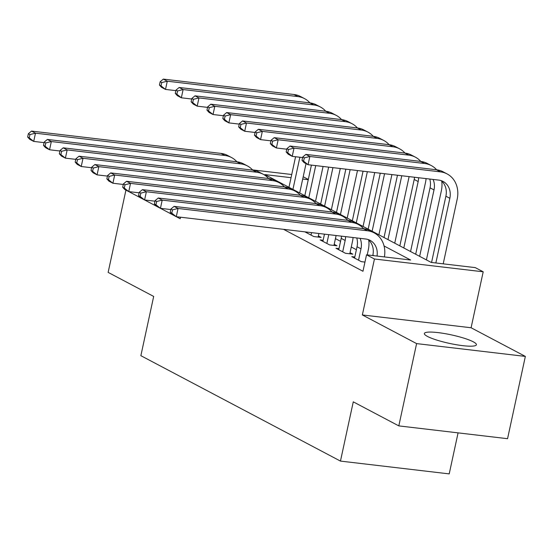 <?xml version="1.0" encoding="UTF-8"?>
<svg xmlns="http://www.w3.org/2000/svg" width="553" height="553" viewBox="0 0 553 553"><rect width="100%" height="100%" fill="white"/><g stroke="black" fill="none" stroke-linecap="round" stroke-linejoin="round"><path stroke-width="0.83" d="M473.313 341.83A26.627 4.362 12.2 0 0 444.46 333.542A26.627 4.362 12.2 0 0 424.358 333.507A26.627 4.362 12.2 0 0 427.462 336.431A26.627 4.362 12.2 0 0 456.308 344.719A26.627 4.362 12.2 0 0 476.41 344.761A26.627 4.362 12.2 0 0 473.313 341.83M291.051 177.672L264.866 174.589L431.188 262.426L475.276 267.617L483.198 271.8L374.45 258.998L366.528 254.815L410.616 260.007L384.059 245.981M471.094 327.756L362.353 314.954L416.603 343.6L398.81 425.893L507.557 438.695L525.35 356.409L471.094 327.756L483.198 271.8M458.078 432.868L449.209 473.893L340.461 461.091L140.87 355.683L153.679 296.436L108.139 272.387L125.932 190.114M303.196 176.746L308.318 179.449M416.603 343.6L525.35 356.409M354.819 256.986L351.805 256.633L361.309 261.652L364.959 262.081M338.975 248.622L335.968 248.262L345.473 253.288L352.814 254.152L350.042 252.686M323.139 240.258L320.125 239.898L329.629 244.917L336.977 245.788L334.206 244.322M304.869 231.845L313.786 236.553L321.134 237.417L318.362 235.958M283.565 229.336L362.968 271.267L366.528 254.815M356.395 249.707L351.273 247.004M340.551 241.343L335.436 238.64M362.353 314.954L374.45 258.998M176.31 216.707L180.188 218.746L180.52 217.198M128.794 191.608L140.607 197.85M144.63 199.972L156.444 206.214M160.474 208.336L172.287 214.578M398.81 425.893L353.27 401.837L340.461 461.091M308.263 179.704L302.698 179.048M252.5 169.882L291.735 174.506M44.088 142.633L33.712 141.409L29.751 139.321L27.65 137.026L29.233 137.863L29.945 134.573L28.362 133.736L27.65 137.026M28.362 133.736L31.528 131.089L220.951 153.395A25.604 21.795 -62.2 0 1 227.573 155.441L231.527 157.536A25.604 21.795 -62.2 0 1 236.891 161.773M31.528 131.089L35.489 133.183L224.912 155.49A25.604 21.795 -62.2 0 1 231.527 157.536M29.945 134.573L35.489 133.183L33.712 141.409L29.233 137.863M306.03 163.64L299.685 192.983M288.963 187.322L295.579 156.741M292.924 189.409L299.878 157.252M175.882 90.651L165.506 89.427L161.545 87.333L159.444 85.044L161.027 85.881L161.739 82.591L160.156 81.754L159.444 85.044M160.156 81.754L163.322 79.107L293.968 94.494A25.604 21.795 -62.2 0 1 300.583 96.54L304.544 98.628A25.604 21.795 -62.2 0 1 309.901 102.865M163.322 79.107L167.282 81.194L297.929 96.581A25.604 21.795 -62.2 0 1 304.544 98.628M161.739 82.591L167.282 81.194L165.506 89.427L161.027 85.881M59.924 150.997L49.549 149.773L45.588 147.686L43.493 145.391L45.076 146.227L45.788 142.937L44.205 142.1L43.493 145.391M44.205 142.1L47.371 139.453L236.795 161.766A25.604 21.795 -62.2 0 1 243.41 163.812L247.371 165.9A25.604 21.795 -62.2 0 1 252.728 170.144M47.371 139.453L51.325 141.547L240.749 163.854A25.604 21.795 -62.2 0 1 247.371 165.9M45.788 142.937L51.325 141.547L49.549 149.773L45.076 146.227M75.768 159.361L65.392 158.144L61.431 156.05L59.33 153.762L60.913 154.598L61.625 151.301L60.042 150.464L59.33 153.762M60.042 150.464L63.208 147.824L252.631 170.13A25.604 21.795 -62.2 0 1 259.253 172.177L263.214 174.264A25.604 21.795 -62.2 0 1 268.571 178.508M63.208 147.824L67.169 149.911L256.592 172.218A25.604 21.795 -62.2 0 1 263.214 174.264M61.625 151.301L67.169 149.911L65.392 158.144L60.913 154.598M91.611 167.732L81.229 166.508L77.268 164.414L75.173 162.126L76.756 162.962L77.468 159.672L75.885 158.835L75.173 162.126M75.885 158.835L79.051 156.188L268.475 178.495A25.604 21.795 -62.2 0 1 275.09 180.541L279.051 182.635A25.604 21.795 -62.2 0 1 284.408 186.873M79.051 156.188L83.012 158.276L272.435 180.589A25.604 21.795 -62.2 0 1 279.051 182.635M77.468 159.672L83.012 158.276L81.229 166.508L76.756 162.962M107.448 176.096L97.072 174.872L93.111 172.778L91.01 170.49L92.593 171.326L93.305 168.036L91.722 167.2L91.01 170.49M91.722 167.2L94.888 164.552L284.311 186.859A25.604 21.795 -62.2 0 1 290.933 188.905L294.894 190.999A25.604 21.795 -62.2 0 1 300.251 195.237M94.888 164.552L98.849 166.647L288.272 188.953A25.604 21.795 -62.2 0 1 294.894 190.999M93.305 168.036L98.849 166.647L97.072 174.872L92.593 171.326M323.07 166.481L315.528 201.347M304.807 195.686L311.415 165.105M308.768 197.774L315.722 165.617M191.725 99.015L181.343 97.791L177.389 95.697L175.287 93.409L176.87 94.245L177.582 90.955L175.999 90.118L175.287 93.409M175.999 90.118L179.165 87.471L309.804 102.858A25.604 21.795 -62.2 0 1 316.427 104.904L320.387 106.992A25.604 21.795 -62.2 0 1 325.745 111.236M179.165 87.471L183.126 89.558L313.765 104.946A25.604 21.795 -62.2 0 1 320.387 106.992M177.582 90.955L183.126 89.558L181.343 97.791L176.87 94.245M340.275 168.506L331.371 209.711M320.643 204.05L328.627 167.137M324.604 206.145L332.927 167.642M207.562 107.379L197.186 106.155L193.225 104.068L191.124 101.773L192.714 102.609L193.426 99.319L191.836 98.482L191.124 101.773M191.836 98.482L195.002 95.835L325.648 111.222A25.604 21.795 -62.2 0 1 332.263 113.268L336.224 115.356A25.604 21.795 -62.2 0 1 341.581 119.6M195.002 95.835L198.962 97.929L329.609 113.31A25.604 21.795 -62.2 0 1 336.224 115.356M193.426 99.319L198.962 97.929L197.186 106.155L192.714 102.609M357.487 170.531L347.208 218.076M336.487 212.414L345.839 169.163M340.448 214.509L350.139 169.667M223.405 115.743L213.029 114.519L209.069 112.432L206.967 110.137L208.55 110.973L209.262 107.683L207.679 106.847L206.967 110.137M207.679 106.847L210.845 104.199L341.484 119.586A25.604 21.795 -62.2 0 1 348.107 121.632L352.067 123.727A25.604 21.795 -62.2 0 1 357.425 127.964M210.845 104.199L214.806 106.294L345.445 121.681A25.604 21.795 -62.2 0 1 352.067 123.727M209.262 107.683L214.806 106.294L213.029 114.519L208.55 110.973M374.699 172.564L363.051 226.447M352.33 220.778L363.051 171.188M356.284 222.873L367.351 171.693M239.249 124.107L228.866 122.884L224.905 120.796L222.811 118.501L224.394 119.337L225.106 116.047L223.523 115.211L222.811 118.501M223.523 115.211L226.689 112.563L357.328 127.95A25.604 21.795 -62.2 0 1 363.943 129.996L367.904 132.091A25.604 21.795 -62.2 0 1 373.268 136.328M226.689 112.563L230.649 114.658L361.289 130.045A25.604 21.795 -62.2 0 1 367.904 132.091M225.106 116.047L230.649 114.658L228.866 122.884L224.394 119.337M311.014 235.087L311.546 232.633M307.053 233L307.247 232.122M318.894 233.497L318.127 237.064M123.291 184.46L112.909 183.237L108.955 181.149L106.853 178.854L108.436 179.69L109.148 176.4L107.565 175.564L106.853 178.854M107.565 175.564L110.731 172.916L300.155 195.223A25.604 21.795 -62.2 0 1 306.77 197.269L310.731 199.363A25.604 21.795 -62.2 0 1 316.088 203.601M110.731 172.916L114.692 175.011L304.115 197.317A25.604 21.795 -62.2 0 1 310.731 199.363M109.148 176.4L114.692 175.011L112.909 183.237L108.436 179.69M391.911 174.589L378.888 234.811M368.167 229.149L380.257 173.213M372.128 231.237L384.563 173.725M255.085 132.471L244.709 131.255L240.749 129.16L238.647 126.872L240.23 127.708L240.942 124.411L239.359 123.575L238.647 126.872M239.359 123.575L242.525 120.934L373.171 136.315A25.604 21.795 -62.2 0 1 379.787 138.361L383.747 140.455A25.604 21.795 -62.2 0 1 389.105 144.692M242.525 120.934L246.486 123.022L377.125 138.409A25.604 21.795 -62.2 0 1 383.747 140.455M240.942 124.411L246.486 123.022L244.709 131.255L240.23 127.708M326.858 243.458L328.759 234.659M322.897 241.364L324.459 234.147M336.106 235.523L333.964 245.428M139.128 192.824L128.752 191.601L124.791 189.513L122.69 187.218L124.28 188.055L124.992 184.764L123.402 183.928L122.69 187.218M123.402 183.928L126.568 181.28L315.991 203.594A25.604 21.795 -62.2 0 1 322.613 205.64L326.574 207.728A25.604 21.795 -62.2 0 1 331.931 211.965M126.568 181.28L130.529 183.375L319.952 205.681A25.604 21.795 -62.2 0 1 326.574 207.728M124.992 184.764L130.529 183.375L128.752 191.601L124.28 188.055M409.123 176.614L394.731 243.175M384.01 237.514L397.469 175.246M387.971 239.601L401.775 175.75M270.929 140.842L260.546 139.619L256.585 137.524L254.491 135.236L256.074 136.073L256.786 132.782L255.203 131.946L254.491 135.236M255.203 131.946L258.369 129.298L389.008 144.686A25.604 21.795 -62.2 0 1 395.63 146.732L399.591 148.819A25.604 21.795 -62.2 0 1 404.948 153.057M258.369 129.298L262.329 131.386L392.969 146.773A25.604 21.795 -62.2 0 1 399.591 148.819M256.786 132.782L262.329 131.386L260.546 139.619L256.074 136.073M342.694 251.822L345.155 240.465A17.067 14.53 117.8 0 0 345.577 236.636M338.74 249.728L341.194 238.371A17.067 14.53 117.8 0 0 341.533 236.159M353.056 237.52A25.604 21.795 -62.2 0 1 352.503 241.329L349.807 253.792M154.971 201.188L144.596 199.965L140.635 197.877L138.533 195.582L140.116 196.419L140.828 193.128L139.245 192.292L138.533 195.582M139.245 192.292L142.411 189.651L331.835 211.958A25.604 21.795 -62.2 0 1 338.457 214.004L342.411 216.092A25.604 21.795 -62.2 0 1 347.775 220.336M142.411 189.651L146.372 191.739L335.795 214.046A25.604 21.795 -62.2 0 1 342.411 216.092M140.828 193.128L146.372 191.739L144.596 199.965L140.116 196.419M426.073 178.612A25.604 21.795 -62.2 0 1 425.513 182.421L410.568 251.539M399.847 245.878L414.204 179.462A17.067 14.53 117.8 0 0 414.55 177.257M403.808 247.965L418.165 181.557A17.067 14.53 117.8 0 0 418.593 177.727M286.765 149.206L276.389 147.983L272.429 145.888L270.327 143.6L271.91 144.437L272.622 141.146L271.039 140.31L270.327 143.6M271.039 140.31L274.205 137.662L404.851 153.05A25.604 21.795 -62.2 0 1 411.467 155.096L415.427 157.183A25.604 21.795 -62.2 0 1 420.785 161.428M274.205 137.662L278.166 139.757L408.812 155.137A25.604 21.795 -62.2 0 1 415.427 157.183M272.622 141.146L278.166 139.757L276.389 147.983L271.91 144.437M358.538 260.187L360.991 248.829A17.067 14.53 117.8 0 0 360.072 238.343M354.577 258.092L357.031 246.742A17.067 14.53 117.8 0 0 356.747 237.956M368.713 240.078A25.604 21.795 -62.2 0 1 368.339 249.693L367.22 254.892M170.808 209.552L160.432 208.336L156.471 206.241L154.377 203.953L155.96 204.79L156.672 201.499L155.089 200.656L154.377 203.953M155.089 200.656L158.255 198.015L347.678 220.322A25.604 21.795 -62.2 0 1 354.293 222.368L358.254 224.463A25.604 21.795 -62.2 0 1 363.611 228.7M158.255 198.015L162.209 200.103L351.632 222.41A25.604 21.795 -62.2 0 1 358.254 224.463M156.672 201.499L162.209 200.103L160.432 208.336L155.96 204.79M441.723 181.17A25.604 21.795 -62.2 0 1 441.356 190.785L426.411 259.903M415.69 254.242L430.047 187.833A17.067 14.53 117.8 0 0 429.764 179.048M419.651 256.336L434.008 189.921A17.067 14.53 117.8 0 0 433.089 179.435M302.609 157.57L292.226 156.347L288.272 154.259L286.171 151.964L287.754 152.801L288.466 149.51L286.883 148.674L286.171 151.964M286.883 148.674L290.049 146.027L420.688 161.414A25.604 21.795 -62.2 0 1 427.31 163.46L431.271 165.554A25.604 21.795 -62.2 0 1 436.628 169.792M290.049 146.027L294.009 148.121L424.649 163.508A25.604 21.795 -62.2 0 1 431.271 165.554M288.466 149.51L294.009 148.121L292.226 156.347L287.754 152.801M372.777 255.548L372.874 255.106A17.067 14.53 117.8 0 0 368.035 239.504M377.042 256.053A17.067 14.53 117.8 0 0 370.109 240.368A17.067 14.53 117.8 0 0 365.699 239.007L176.276 216.7L172.315 214.605L170.213 212.317L171.796 213.154L172.508 209.864L170.925 209.027L170.213 212.317M170.925 209.027L174.091 206.38L363.515 228.686A25.604 21.795 -62.2 0 1 370.137 230.732L374.098 232.827A25.604 21.795 -62.2 0 1 384.404 256.917M174.091 206.38L178.052 208.467L367.475 230.781A25.604 21.795 -62.2 0 1 374.098 232.827M172.508 209.864L178.052 208.467L176.276 216.7L171.796 213.154M302.719 157.038L302.007 160.329L303.597 161.165L304.309 157.875L302.719 157.038L305.885 154.391L309.846 156.485L440.492 171.872A25.604 21.795 -62.2 0 1 447.107 173.918A25.604 21.795 -62.2 0 1 457.193 199.156L443.209 263.843M431.561 262.475L445.891 196.197A17.067 14.53 117.8 0 0 441.045 180.596M435.861 262.979L449.845 198.285A17.067 14.53 117.8 0 0 443.126 181.467A17.067 14.53 117.8 0 0 438.709 180.098L308.069 164.711L304.109 162.623L302.007 160.329M305.885 154.391L436.531 169.778A25.604 21.795 -62.2 0 1 443.147 171.824L447.107 173.918M304.309 157.875L309.846 156.485L308.069 164.711L303.597 161.165M220.951 153.395L224.912 155.49M293.968 94.494L297.929 96.581M236.795 161.766L240.749 163.854M252.631 170.13L256.592 172.218M268.475 178.495L272.435 180.589M284.311 186.859L288.272 188.953M309.804 102.858L313.765 104.946M325.648 111.222L329.609 113.31M341.484 119.586L345.445 121.681M357.328 127.95L361.289 130.045M300.155 195.223L304.115 197.317M373.171 136.315L377.125 138.409M315.991 203.594L319.952 205.681M389.008 144.686L392.969 146.773M341.194 238.371L345.155 240.465M331.835 211.958L335.795 214.046M414.204 179.462L418.165 181.557M404.851 153.05L408.812 155.137M357.031 246.742L360.991 248.829M347.678 220.322L351.632 222.41M430.047 187.833L434.008 189.921M420.688 161.414L424.649 163.508M372.874 255.106L373.987 255.693M363.515 228.686L367.475 230.781M445.891 196.197L449.845 198.285M436.531 169.778L440.492 171.872"/></g></svg>
